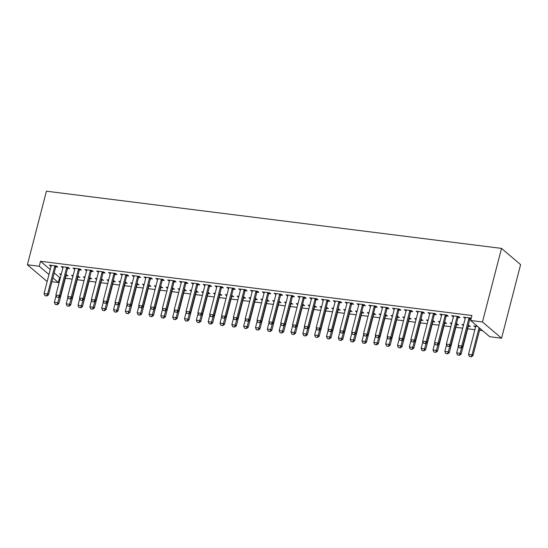 <?xml version="1.0" encoding="UTF-8"?>
<svg xmlns="http://www.w3.org/2000/svg" width="548" height="548" viewBox="0 0 548 548"><rect width="100%" height="100%" fill="white"/><g stroke="black" fill="none" stroke-linecap="round" stroke-linejoin="round"><path stroke-width="0.82" d="M54.184 272.897L59.616 277.514L60.39 277.61M65.397 278.24L72.22 279.096M77.227 279.727L84.05 280.583M89.057 281.213L95.886 282.076M100.894 282.7L107.716 283.563M112.724 284.186L119.546 285.049M124.554 285.679L131.383 286.536M136.39 287.166L143.213 288.022M148.22 288.652L155.043 289.508M160.05 290.139L166.88 290.995M171.887 291.625L178.71 292.481M183.717 293.112L190.546 293.968M195.554 294.598L202.376 295.454M207.384 296.084L214.206 296.941M219.214 297.571L226.043 298.434M231.051 299.057L237.873 299.92M242.88 300.551L249.703 301.407M254.71 302.037L261.54 302.893M266.547 303.524L273.37 304.38M278.377 305.01L285.2 305.866M290.207 306.496L297.037 307.353M302.044 307.983L308.867 308.839M313.874 309.469L320.703 310.326M325.711 310.956L332.533 311.812M337.541 312.442L344.363 313.305M349.371 313.929L356.2 314.792M361.207 315.422L368.03 316.278M373.037 316.908L379.86 317.765M384.867 318.395L391.697 319.251M396.704 319.881L403.527 320.738M408.534 321.368L415.357 322.224M420.371 322.854L427.193 323.71M432.201 324.341L439.023 325.197M444.031 325.827L450.86 326.683M455.868 327.314L462.69 328.17M467.697 328.8L474.883 329.704M479.527 330.286L482.624 330.677M59.616 277.514L58.328 282.501L51.909 281.699M47.265 281.11L46.491 281.014L27.4 264.78L39.23 266.273L48.964 274.541M50.252 269.554L40.525 261.28L471.931 315.504L470.643 320.491L489.734 336.725L501.571 338.212L520.6 264.622L501.509 248.388L46.429 191.19L27.4 264.78M78.008 277.117L79.892 277.35L77.782 276.151M72.898 276.473L71.507 275.363L73.131 275.569M67.685 268.342L69.575 268.575L68.281 267.479L61.184 266.588L62.938 267.746M101.668 280.09L103.558 280.329L101.442 279.124M96.564 279.446L95.167 278.336L96.797 278.542M91.352 271.315L93.235 271.555L91.948 270.452L84.851 269.561L86.605 270.719M125.334 283.063L127.225 283.302L125.108 282.104M120.224 282.419L118.834 281.309L120.464 281.514M115.012 274.288L116.902 274.527L115.614 273.431L108.511 272.534L110.271 273.692M149.001 286.035L150.885 286.275L148.775 285.076M143.891 285.398L142.501 284.289L144.124 284.487M138.678 277.261L140.569 277.5L139.281 276.404L132.178 275.514L133.931 276.665M172.661 289.015L174.552 289.248L172.442 288.049M167.558 288.371L166.16 287.262L167.791 287.467M162.345 280.24L164.236 280.473L162.941 279.377L155.844 278.487L157.598 279.638M196.328 291.988L198.218 292.221L196.102 291.022M191.225 291.344L189.827 290.235L191.458 290.44M186.012 283.213L187.896 283.446L186.608 282.35L179.511 281.46L181.265 282.617M219.995 294.961L221.885 295.201L219.769 293.995M214.885 294.317L213.494 293.207L215.124 293.413M209.672 286.186L211.562 286.426L210.274 285.323L203.171 284.433L204.925 285.59M243.661 297.934L245.545 298.174L243.435 296.975M238.551 297.29L237.161 296.18L238.784 296.386M233.338 289.159L235.229 289.399L233.941 288.303L226.838 287.405L228.591 288.563M267.321 300.907L269.212 301.147L267.095 299.948M262.218 300.27L260.821 299.16L262.451 299.359M257.005 292.132L258.896 292.372L257.601 291.276L250.505 290.385L252.258 291.536M290.988 303.88L292.879 304.119L290.762 302.921M285.885 303.243L284.487 302.133L286.118 302.338M280.672 295.105L282.556 295.345L281.268 294.249L274.171 293.358L275.925 294.509M314.655 306.859L316.545 307.092L314.429 305.894M309.545 306.216L308.154 305.106L309.778 305.311M304.332 298.085L306.222 298.317L304.935 297.221L297.831 296.331L299.585 297.489M338.322 309.832L340.205 310.072L338.095 308.867M333.211 309.188L331.821 308.079L333.444 308.284M327.999 301.058L329.889 301.297L328.595 300.194L321.498 299.304L323.252 300.462M361.981 312.805L363.872 313.045L361.755 311.839M356.878 312.161L355.481 311.052L357.111 311.257M351.665 304.03L353.549 304.27L352.261 303.174L345.165 302.277L346.918 303.434M385.648 315.778L387.539 316.018L385.422 314.819M380.545 315.141L379.148 314.031L380.778 314.23M375.325 307.003L377.216 307.243L375.928 306.147L368.825 305.257L370.585 306.407M409.315 318.751L411.206 318.991L409.089 317.792M404.205 318.114L402.814 317.004L404.438 317.21M398.992 309.976L400.883 310.216L399.595 309.12L392.491 308.229L394.245 309.38M432.975 321.731L434.865 321.964L432.756 320.765M427.872 321.087L426.481 319.977L428.104 320.183M422.659 312.956L424.549 313.189L423.255 312.093L416.158 311.202L417.912 312.36M456.642 324.704L458.532 324.937L456.416 323.738M451.538 324.06L450.141 322.95L451.771 323.156M446.325 315.929L448.209 316.169L446.921 315.066L439.825 314.175L441.578 315.333M475.561 327.081L473.808 325.923L477.596 326.403M471.15 318.525L470.588 318.046L463.485 317.148L465.238 318.306M471.02 319.032L469.985 318.902M458.155 317.415L460.046 317.655L458.751 316.552L451.655 315.662L453.408 316.819M468.478 326.19L470.362 326.43L468.252 325.224M463.368 325.546L461.978 324.437L463.601 324.642M434.489 314.442L436.379 314.675L435.091 313.579L427.988 312.689L429.742 313.846M444.812 323.217L446.702 323.45L444.586 322.251M439.702 322.573L438.311 321.464L439.941 321.669M410.829 311.47L412.713 311.702L411.425 310.606L404.328 309.716L406.082 310.867M421.145 320.244L423.035 320.477L420.919 319.279M416.042 319.6L414.644 318.491L416.275 318.696M387.162 308.49L389.053 308.73L387.758 307.634L380.661 306.743L382.415 307.894M397.478 317.265L399.369 317.504L397.252 316.306M392.375 316.628L390.977 315.518L392.608 315.716M363.495 305.517L365.386 305.757L364.098 304.661L356.995 303.763L358.748 304.921M373.818 314.292L375.702 314.531L373.592 313.333M368.708 313.648L367.318 312.538L368.941 312.744M339.829 302.544L341.719 302.784L340.431 301.688L333.328 300.79L335.081 301.948M350.151 311.319L352.042 311.559L349.925 310.353M345.041 310.675L343.651 309.565L345.281 309.771M316.169 299.571L318.052 299.804L316.765 298.708L309.668 297.817L311.422 298.975M326.485 308.346L328.375 308.579L326.259 307.38M321.381 307.702L319.984 306.592L321.614 306.798M292.502 296.598L294.392 296.831L293.098 295.735L286.001 294.845L287.755 296.002M302.818 305.373L304.709 305.606L302.599 304.407M297.715 304.729L296.317 303.619L297.948 303.825M268.835 293.618L270.726 293.858L269.438 292.762L262.334 291.872L264.088 293.022M279.158 302.393L281.049 302.633L278.932 301.434M274.048 301.756L272.657 300.647L274.281 300.852M245.168 290.646L247.059 290.885L245.771 289.789L238.668 288.892L240.428 290.05M255.491 299.42L257.382 299.66L255.265 298.461M250.381 298.776L248.991 297.667L250.621 297.872M221.508 287.673L223.392 287.912L222.104 286.816L215.008 285.919L216.761 287.077M231.825 296.447L233.715 296.687L231.599 295.482M226.721 295.804L225.324 294.694L226.954 294.899M197.842 284.7L199.732 284.933L198.438 283.837L191.341 282.946L193.095 284.104M208.165 293.475L210.048 293.707L207.939 292.509M203.055 292.831L201.664 291.721L203.287 291.926M174.175 281.727L176.066 281.96L174.778 280.864L167.674 279.973L169.428 281.131M184.498 290.502L186.389 290.735L184.272 289.536M179.388 289.858L177.997 288.748L179.621 288.954M150.508 278.747L152.399 278.987L151.111 277.891L144.014 277L145.768 278.151M160.831 287.522L162.722 287.762L160.605 286.563M155.728 286.885L154.331 285.775L155.961 285.981M126.848 275.774L128.739 276.014L127.444 274.918L120.348 274.027L122.101 275.178M137.164 284.549L139.055 284.789L136.938 283.59M132.061 283.912L130.664 282.802L132.294 283.001M103.182 272.801L105.072 273.041L103.784 271.945L96.681 271.048L98.434 272.205M113.505 281.576L115.388 281.816L113.278 280.61M108.394 280.932L107.004 279.823L108.627 280.028M79.515 269.828L81.405 270.068L80.118 268.965L73.014 268.075L74.768 269.232M89.838 278.603L91.728 278.843L89.612 277.637M84.728 277.959L83.337 276.85L84.967 277.055M55.855 266.855L57.739 267.088L56.451 265.992L49.354 265.102L51.108 266.26M66.171 275.63L68.062 275.863L65.945 274.664M61.068 274.986L59.67 273.877L61.301 274.082M52.896 277.891L58.328 282.501M40.525 261.28L39.23 266.273M470.643 320.491L482.473 321.977L501.509 248.388M501.571 338.212L482.473 321.977M465.012 317.34L464.779 318.244M475.328 326.115L475.095 327.019M453.182 315.854L452.943 316.758M463.498 324.628L463.266 325.533M441.346 314.367L441.113 315.271M451.668 323.142L451.436 324.046M429.516 312.881L429.283 313.785M439.832 321.655L439.599 322.56M417.679 311.394L417.446 312.298M428.002 320.169L427.769 321.073M405.849 309.908L405.616 310.812M416.172 318.683L415.932 319.587M394.019 308.421L393.786 309.325M404.335 317.196L404.102 318.1M382.182 306.935L381.949 307.839M392.505 315.71L392.272 316.614M370.352 305.448L370.119 306.353M380.675 314.216L380.435 315.127M358.522 303.955L358.282 304.866M368.838 312.73L368.605 313.641M346.685 302.469L346.452 303.373M357.008 311.243L356.775 312.148M334.855 300.982L334.623 301.886M345.172 309.757L344.939 310.661M323.025 299.496L322.786 300.4M333.342 308.271L333.109 309.175M311.189 298.009L310.956 298.913M321.512 306.784L321.279 307.688M299.359 296.523L299.126 297.427M309.675 305.298L309.442 306.202M287.522 295.036L287.289 295.941M297.845 303.811L297.612 304.715M275.692 293.55L275.459 294.454M286.015 302.325L285.775 303.229M263.862 292.063L263.629 292.968M274.178 300.838L273.945 301.743M252.025 290.577L251.792 291.481M262.348 299.352L262.115 300.256M240.195 289.084L239.962 289.995M250.518 297.859L250.278 298.77M228.365 287.597L228.126 288.508M238.681 296.372L238.449 297.276M216.529 286.111L216.296 287.015M226.851 294.886L226.619 295.79M204.699 284.624L204.466 285.529M215.015 293.399L214.782 294.303M192.869 283.138L192.629 284.042M203.185 291.913L202.952 292.817M181.032 281.651L180.799 282.556M191.355 290.426L191.122 291.331M169.202 280.165L168.969 281.069M179.518 288.94L179.285 289.844M157.365 278.679L157.132 279.583M167.688 287.453L167.455 288.358M145.535 277.192L145.302 278.096M155.858 285.967L155.618 286.871M133.705 275.706L133.472 276.61M144.021 284.481L143.788 285.385M121.868 274.212L121.635 275.123M132.191 282.987L131.958 283.898M110.038 272.726L109.806 273.637M120.361 281.501L120.122 282.412M98.208 271.239L97.969 272.144M108.525 280.014L108.292 280.919M86.372 269.753L86.139 270.657M96.695 278.528L96.462 279.432M74.542 268.267L74.309 269.171M84.858 277.041L84.625 277.946M62.705 266.78L62.472 267.684M73.028 275.555L72.795 276.459M50.875 265.294L50.642 266.198M61.198 274.069L60.965 274.973M459.032 347.679L460.964 348.035L459.032 347.679L458.176 345.617L465.273 318.176A1.329 1.144 -49.6 0 0 465.32 317.792L465.3 317.381M469.198 317.867L468.978 318.251A1.329 1.144 -49.6 0 0 468.828 318.621L461.731 346.062L462.656 346.85L460.964 348.035M470.492 318.032L469.91 319.039A1.329 1.144 -49.6 0 0 469.752 319.409L462.656 346.85M458.176 345.617L461.731 346.062L460.806 347.905M475.623 326.156L475.637 326.567A1.329 1.144 130.4 0 1 475.596 326.951L468.499 354.392L472.047 354.837L479.075 327.663M471.129 356.68L469.355 356.453L471.28 356.81L472.047 354.837L472.979 355.625L480.007 328.451M468.499 354.392L469.355 356.453M471.28 356.81L472.979 355.625M447.202 346.192L449.134 346.548L447.202 346.192L446.346 344.13L453.443 316.689A1.329 1.144 -49.6 0 0 453.484 316.306L453.47 315.888M457.368 316.381L457.148 316.765A1.329 1.144 -49.6 0 0 456.991 317.134L449.894 344.576L450.826 345.363L449.134 346.548M458.662 316.545L458.073 317.552A1.329 1.144 -49.6 0 0 457.923 317.922L450.826 345.363M446.346 344.13L449.894 344.576L448.976 346.411M435.365 344.706L437.297 345.062L435.365 344.706L434.516 342.644L441.613 315.203A1.329 1.144 -49.6 0 0 441.654 314.819L441.633 314.401M445.538 314.894L445.312 315.278A1.329 1.144 -49.6 0 0 445.161 315.648L438.064 343.089L438.989 343.877L437.297 345.062M446.832 315.059L446.243 316.066A1.329 1.144 -49.6 0 0 446.086 316.436L438.989 343.877M434.516 342.644L438.064 343.089L437.146 344.925M458.409 346.172L456.669 352.905L460.217 353.35L461.142 354.138L468.239 326.697A1.329 1.144 130.4 0 1 468.396 326.327L468.985 325.32M459.299 355.186L457.518 354.967L459.45 355.323L461.731 347.501M456.669 352.905L457.518 354.967M459.45 355.323L461.142 354.138M446.572 344.685L444.832 351.419L448.38 351.864L449.312 352.652L456.409 325.211A1.329 1.144 130.4 0 1 456.559 324.841L457.148 323.834M447.463 353.7L445.688 353.481L447.62 353.837L449.894 346.014M444.832 351.419L445.688 353.481M447.62 353.837L449.312 352.652M423.536 343.219L425.467 343.569L423.536 343.219L422.679 341.157L429.776 313.716A1.329 1.144 -49.6 0 0 429.817 313.326L429.803 312.915M433.701 313.408L433.482 313.792A1.329 1.144 -49.6 0 0 433.331 314.162L426.228 341.603L427.159 342.39L425.467 343.569M434.996 313.572L434.406 314.579A1.329 1.144 -49.6 0 0 434.256 314.949L427.159 342.39M422.679 341.157L426.228 341.603L425.31 343.438M411.706 341.733L413.63 342.082L411.706 341.733L410.849 339.671L417.946 312.23A1.329 1.144 -49.6 0 0 417.987 311.839L417.973 311.428M421.871 311.922L421.652 312.305A1.329 1.144 -49.6 0 0 421.494 312.675L414.398 340.116L415.329 340.904L413.63 342.082M423.166 312.079L422.577 313.093A1.329 1.144 -49.6 0 0 422.426 313.463L415.329 340.904M410.849 339.671L414.398 340.116L413.48 341.952M434.742 343.192L433.002 349.932L436.55 350.378L437.482 351.165L444.579 323.724A1.329 1.144 130.4 0 1 444.729 323.354L445.319 322.347M435.633 352.213L433.858 351.994L435.783 352.343L438.064 344.528M433.002 349.932L433.858 351.994M435.783 352.343L437.482 351.165M422.912 341.705L421.165 348.446L424.721 348.891L425.645 349.679L432.742 322.238A1.329 1.144 130.4 0 1 432.899 321.868L433.489 320.854M423.796 350.727L422.022 350.508L423.953 350.857L426.234 343.041M421.165 348.446L422.022 350.508M423.953 350.857L425.645 349.679M399.869 340.24L401.8 340.596L399.869 340.24L399.019 338.178L406.116 310.737A1.329 1.144 -49.6 0 0 406.157 310.353L406.137 309.942M410.041 310.435L409.815 310.812A1.329 1.144 -49.6 0 0 409.664 311.189L402.568 338.63L403.492 339.418L401.8 340.596M411.336 310.593L410.747 311.606A1.329 1.144 -49.6 0 0 410.589 311.976L403.492 339.418M399.019 338.178L402.568 338.63L401.643 340.466M411.075 340.219L409.335 346.953L412.884 347.405L413.815 348.192L420.912 320.751A1.329 1.144 130.4 0 1 421.063 320.381L421.652 319.368M411.966 349.24L410.192 349.014L412.123 349.371L414.398 341.548M409.335 346.953L410.192 349.014M412.123 349.371L413.815 348.192M388.039 338.753L389.971 339.109L388.039 338.753L387.183 336.691L394.279 309.25A1.329 1.144 -49.6 0 0 394.32 308.867L394.307 308.456M398.204 308.949L397.985 309.325A1.329 1.144 -49.6 0 0 397.827 309.702L390.731 337.136L391.662 337.931L389.971 339.109M399.499 309.106L398.91 310.12A1.329 1.144 -49.6 0 0 398.759 310.49L391.662 337.931M387.183 336.691L390.731 337.136L389.813 338.979M399.245 338.733L397.505 345.466L401.054 345.911L401.985 346.706L409.082 319.265A1.329 1.144 130.4 0 1 409.233 318.895L409.822 317.881M400.136 347.754L398.362 347.528L400.287 347.884L402.568 340.061M397.505 345.466L398.362 347.528M400.287 347.884L401.985 346.706M376.209 337.267L378.134 337.623L376.209 337.267L375.353 335.205L382.449 307.764A1.329 1.144 -49.6 0 0 382.49 307.38L382.47 306.969M386.374 307.455L386.148 307.839A1.329 1.144 -49.6 0 0 385.998 308.209L378.901 335.65L379.833 336.445L378.134 337.623M387.669 307.62L387.08 308.634A1.329 1.144 -49.6 0 0 386.929 309.004L379.833 336.445M375.353 335.205L378.901 335.65L377.983 337.493M387.415 337.246L385.669 343.98L389.224 344.425L390.149 345.219L397.245 317.778A1.329 1.144 130.4 0 1 397.403 317.408L397.985 316.395M388.299 346.268L386.525 346.041L388.457 346.398L390.731 338.575M385.669 343.98L386.525 346.041M388.457 346.398L390.149 345.219M364.372 335.78L366.304 336.136L364.372 335.78L363.516 333.718L370.612 306.277A1.329 1.144 -49.6 0 0 370.66 305.894L370.64 305.483M374.544 305.969L374.318 306.353A1.329 1.144 -49.6 0 0 374.168 306.722L367.071 334.164L367.996 334.958L366.304 336.136M375.832 306.133L375.25 307.14A1.329 1.144 -49.6 0 0 375.092 307.517L367.996 334.958M363.516 333.718L367.071 334.164L366.146 336.006M375.579 335.76L373.839 342.493L377.387 342.938L378.319 343.733L385.415 316.292A1.329 1.144 130.4 0 1 385.566 315.915L386.155 314.908M376.469 344.781L374.695 344.555L376.627 344.911L378.901 337.089M373.839 342.493L374.695 344.555M376.627 344.911L378.319 343.733M352.542 334.294L354.474 334.65L352.542 334.294L351.686 332.232L358.782 304.791A1.329 1.144 -49.6 0 0 358.824 304.407L358.81 303.996M362.708 304.483L362.488 304.866A1.329 1.144 -49.6 0 0 362.331 305.236L355.234 332.677L356.166 333.465L354.474 334.65M364.002 304.647L363.413 305.654A1.329 1.144 -49.6 0 0 363.262 306.031L356.166 333.465M351.686 332.232L355.234 332.677L354.316 334.52M363.749 334.273L362.009 341.007L365.557 341.452L366.482 342.24L373.578 314.805A1.329 1.144 130.4 0 1 373.736 314.429L374.325 313.422M364.639 343.295L362.858 343.069L364.79 343.425L367.071 335.602M362.009 341.007L362.858 343.069M364.79 343.425L366.482 342.24M340.712 332.807L342.637 333.163L340.712 332.807L339.856 330.745L346.953 303.304A1.329 1.144 -49.6 0 0 346.994 302.921L346.973 302.51M350.878 302.996L350.651 303.38A1.329 1.144 -49.6 0 0 350.501 303.75L343.404 331.191L344.336 331.978L342.637 333.163M352.172 303.16L351.583 304.167A1.329 1.144 -49.6 0 0 351.432 304.537L344.336 331.978M339.856 330.745L343.404 331.191L342.486 333.033M351.919 332.787L350.172 339.52L353.727 339.966L354.652 340.753L361.749 313.312A1.329 1.144 130.4 0 1 361.899 312.942L362.488 311.935M352.802 341.808L351.028 341.582L352.96 341.938L355.234 334.116M350.172 339.52L351.028 341.582M352.96 341.938L354.652 340.753M328.875 331.321L330.807 331.677L328.875 331.321L328.019 329.259L335.116 301.818A1.329 1.144 -49.6 0 0 335.164 301.434L335.143 301.023M339.041 301.51L338.822 301.893A1.329 1.144 -49.6 0 0 338.671 302.263L331.574 329.704L332.499 330.492L330.807 331.677M340.335 301.674L339.753 302.681A1.329 1.144 -49.6 0 0 339.596 303.051L332.499 330.492M328.019 329.259L331.574 329.704L330.65 331.54M340.082 331.3L338.342 338.034L341.89 338.479L342.822 339.267L349.919 311.826A1.329 1.144 130.4 0 1 350.069 311.456L350.658 310.449M340.972 340.315L339.198 340.096L341.123 340.452L343.404 332.629M338.342 338.034L339.198 340.096M341.123 340.452L342.822 339.267M317.045 329.834L318.977 330.191L317.045 329.834L316.189 327.773L323.286 300.331A1.329 1.144 -49.6 0 0 323.327 299.948L323.313 299.53M327.211 300.023L326.992 300.407A1.329 1.144 -49.6 0 0 326.834 300.777L319.737 328.218L320.669 329.006L318.977 330.191M328.505 300.188L327.916 301.195A1.329 1.144 -49.6 0 0 327.766 301.564L320.669 329.006M316.189 327.773L319.737 328.218L318.82 330.054M328.252 329.814L326.512 336.547L330.06 336.993L330.985 337.78L338.082 310.339A1.329 1.144 130.4 0 1 338.239 309.969L338.828 308.962M329.143 338.828L327.362 338.609L329.293 338.965L331.574 331.143M326.512 336.547L327.362 338.609M329.293 338.965L330.985 337.78M305.209 328.348L307.14 328.697L305.209 328.348L304.359 326.286L311.456 298.845A1.329 1.144 -49.6 0 0 311.497 298.461L311.476 298.044M315.381 298.537L315.155 298.92A1.329 1.144 -49.6 0 0 315.004 299.29L307.908 326.731L308.832 327.519L307.14 328.697M316.676 298.701L316.086 299.708A1.329 1.144 -49.6 0 0 315.929 300.078L308.832 327.519M304.359 326.286L307.908 326.731L306.99 328.567M316.415 328.321L314.675 335.061L318.224 335.506L319.155 336.294L326.252 308.853A1.329 1.144 130.4 0 1 326.403 308.483L326.992 307.476M317.306 337.342L315.532 337.123L317.463 337.472L319.737 329.656M314.675 335.061L315.532 337.123M317.463 337.472L319.155 336.294M293.379 326.861L295.31 327.211L293.379 326.861L292.522 324.8L299.619 297.359A1.329 1.144 -49.6 0 0 299.66 296.968L299.646 296.557M303.544 297.05L303.325 297.434A1.329 1.144 -49.6 0 0 303.167 297.804L296.071 325.245L297.002 326.033L295.31 327.211M304.839 297.215L304.25 298.222A1.329 1.144 -49.6 0 0 304.099 298.591L297.002 326.033M292.522 324.8L296.071 325.245L295.153 327.081M304.585 326.834L302.845 333.574L306.394 334.02L307.325 334.807L314.422 307.366A1.329 1.144 130.4 0 1 314.573 306.996L315.162 305.99M305.476 335.856L303.702 335.636L305.626 335.986L307.908 328.17M302.845 333.574L303.702 335.636M305.626 335.986L307.325 334.807M281.549 325.375L283.474 325.724L281.549 325.375L280.692 323.306L287.789 295.872A1.329 1.144 -49.6 0 0 287.83 295.482L287.816 295.071M291.714 295.564L291.495 295.947A1.329 1.144 -49.6 0 0 291.337 296.317L284.241 323.758L285.172 324.546L283.474 325.724M293.009 295.721L292.42 296.735A1.329 1.144 -49.6 0 0 292.269 297.105L285.172 324.546M280.692 323.306L284.241 323.758L283.323 325.594M292.755 325.348L291.009 332.081L294.564 332.533L295.488 333.321L302.585 305.88A1.329 1.144 130.4 0 1 302.743 305.51L303.325 304.496M293.639 334.369L291.865 334.15L293.796 334.499L296.078 326.677M291.009 332.081L291.865 334.15M293.796 334.499L295.488 333.321M269.712 323.882L271.644 324.238L269.712 323.882L268.863 321.82L275.959 294.379A1.329 1.144 -49.6 0 0 276 293.995L275.98 293.584M279.884 294.077L279.658 294.454A1.329 1.144 -49.6 0 0 279.507 294.831L272.411 322.272L273.336 323.06L271.644 324.238M281.179 294.235L280.59 295.249A1.329 1.144 -49.6 0 0 280.432 295.619L273.336 323.06M268.863 321.82L272.411 322.272L271.486 324.108M280.919 323.861L279.179 330.595L282.727 331.047L283.659 331.835L290.755 304.393A1.329 1.144 130.4 0 1 290.906 304.024L291.495 303.01M281.809 332.883L280.035 332.657L281.967 333.013L284.241 325.19M279.179 330.595L280.035 332.657M281.967 333.013L283.659 331.835M257.882 322.395L259.814 322.751L257.882 322.395L257.026 320.333L264.122 292.892A1.329 1.144 -49.6 0 0 264.163 292.509L264.15 292.098M268.047 292.591L267.828 292.968A1.329 1.144 -49.6 0 0 267.671 293.338L260.574 320.779L261.506 321.573L259.814 322.751M269.342 292.748L268.753 293.762A1.329 1.144 -49.6 0 0 268.602 294.132L261.506 321.573M257.026 320.333L260.574 320.779L259.656 322.621M269.089 322.375L267.349 329.108L270.897 329.554L271.829 330.348L278.925 302.907A1.329 1.144 130.4 0 1 279.076 302.537L279.665 301.523M269.979 331.396L268.205 331.17L270.13 331.526L272.411 323.704M267.349 329.108L268.205 331.17M270.13 331.526L271.829 330.348M246.052 320.909L247.977 321.265L246.052 320.909L245.196 318.847L252.292 291.406A1.329 1.144 -49.6 0 0 252.333 291.022L252.313 290.611M256.217 291.098L255.991 291.481A1.329 1.144 -49.6 0 0 255.841 291.851L248.744 319.292L249.676 320.087L247.977 321.265M257.512 291.262L256.923 292.276A1.329 1.144 -49.6 0 0 256.772 292.646L249.676 320.087M245.196 318.847L248.744 319.292L247.826 321.135M257.259 320.888L255.512 327.622L259.067 328.067L259.992 328.862L267.088 301.421A1.329 1.144 130.4 0 1 267.246 301.044L267.828 300.037M258.142 329.91L256.368 329.684L258.3 330.04L260.574 322.217M255.512 327.622L256.368 329.684M258.3 330.04L259.992 328.862M234.215 319.422L236.147 319.779L234.215 319.422L233.359 317.361L240.456 289.919A1.329 1.144 -49.6 0 0 240.504 289.536L240.483 289.125M244.387 289.611L244.161 289.995A1.329 1.144 -49.6 0 0 244.011 290.365L236.914 317.806L237.839 318.6L236.147 319.779M245.675 289.776L245.093 290.783A1.329 1.144 -49.6 0 0 244.935 291.159L237.839 318.6M233.359 317.361L236.914 317.806L235.989 319.648M245.422 319.402L243.682 326.135L247.23 326.581L248.162 327.375L255.258 299.934A1.329 1.144 130.4 0 1 255.409 299.557L255.998 298.55M246.312 328.423L244.538 328.197L246.47 328.553L248.744 320.731M243.682 326.135L244.538 328.197M246.47 328.553L248.162 327.375M222.385 317.936L224.317 318.292L222.385 317.936L221.529 315.874L228.626 288.433A1.329 1.144 -49.6 0 0 228.667 288.049L228.653 287.638M232.551 288.125L232.331 288.508A1.329 1.144 -49.6 0 0 232.174 288.878L225.077 316.319L226.009 317.107L224.317 318.292M233.845 288.289L233.256 289.296A1.329 1.144 -49.6 0 0 233.106 289.666L226.009 317.107M221.529 315.874L225.077 316.319L224.159 318.162M233.592 317.915L231.852 324.649L235.4 325.094L236.325 325.882L243.422 298.441A1.329 1.144 130.4 0 1 243.579 298.071L244.168 297.064M234.482 326.937L232.701 326.711L234.633 327.067L236.914 319.244M231.852 324.649L232.701 326.711M234.633 327.067L236.325 325.882M210.555 316.449L212.48 316.806L210.555 316.449L209.699 314.388L216.796 286.947A1.329 1.144 -49.6 0 0 216.837 286.563L216.816 286.152M220.721 286.638L220.495 287.022A1.329 1.144 -49.6 0 0 220.344 287.392L213.247 314.833L214.179 315.621L212.48 316.806M222.015 286.803L221.426 287.81A1.329 1.144 -49.6 0 0 221.276 288.18L214.179 315.621M209.699 314.388L213.247 314.833L212.329 316.676M221.762 316.429L220.015 323.162L223.563 323.608L224.495 324.395L231.592 296.954A1.329 1.144 130.4 0 1 231.742 296.584L232.331 295.578M222.646 325.444L220.871 325.224L222.803 325.581L225.077 317.758M220.015 323.162L220.871 325.224M222.803 325.581L224.495 324.395M198.719 314.963L200.65 315.319L198.719 314.963L197.862 312.901L204.959 285.46A1.329 1.144 -49.6 0 0 205.007 285.076L204.986 284.659M208.884 285.152L208.665 285.535A1.329 1.144 -49.6 0 0 208.514 285.905L201.417 313.346L202.342 314.134L200.65 315.319M210.179 285.316L209.596 286.323A1.329 1.144 -49.6 0 0 209.439 286.693L202.342 314.134M197.862 312.901L201.417 313.346L200.493 315.182M209.925 314.942L208.185 321.676L211.734 322.121L212.665 322.909L219.762 295.468A1.329 1.144 130.4 0 1 219.912 295.098L220.501 294.091M210.816 323.957L209.041 323.738L210.966 324.094L213.247 316.271M208.185 321.676L209.041 323.738M210.966 324.094L212.665 322.909M186.889 313.477L188.82 313.833L186.889 313.477L186.032 311.415L193.129 283.974A1.329 1.144 -49.6 0 0 193.17 283.59L193.156 283.172M197.054 283.665L196.835 284.049A1.329 1.144 -49.6 0 0 196.677 284.419L189.581 311.86L190.512 312.648L188.82 313.833M198.349 283.83L197.76 284.837A1.329 1.144 -49.6 0 0 197.609 285.207L190.512 312.648M186.032 311.415L189.581 311.86L188.663 313.696M198.095 313.456L196.355 320.19L199.904 320.635L200.828 321.423L207.925 293.981A1.329 1.144 130.4 0 1 208.082 293.612L208.672 292.605M198.979 322.471L197.205 322.251L199.136 322.608L201.417 314.785M196.355 320.19L197.205 322.251M199.136 322.608L200.828 321.423M175.052 311.99L176.983 312.339L175.052 311.99L174.202 309.928L181.299 282.487A1.329 1.144 -49.6 0 0 181.34 282.097L181.32 281.686M185.224 282.179L184.998 282.562A1.329 1.144 -49.6 0 0 184.847 282.932L177.751 310.374L178.675 311.161L176.983 312.339M186.519 282.343L185.93 283.35A1.329 1.144 -49.6 0 0 185.772 283.72L178.675 311.161M174.202 309.928L177.751 310.374L176.833 312.209M186.258 311.963L184.518 318.703L188.067 319.148L188.998 319.936L196.095 292.495A1.329 1.144 130.4 0 1 196.246 292.125L196.835 291.118M187.149 320.984L185.375 320.765L187.306 321.114L189.581 313.298M184.518 318.703L185.375 320.765M187.306 321.114L188.998 319.936M163.222 310.504L165.154 310.853L163.222 310.504L162.366 308.442L169.462 281.001A1.329 1.144 -49.6 0 0 169.503 280.61L169.49 280.199M173.387 280.692L173.168 281.076A1.329 1.144 -49.6 0 0 173.01 281.446L165.914 308.887L166.845 309.675L165.154 310.853M174.682 280.85L174.093 281.864A1.329 1.144 -49.6 0 0 173.942 282.234L166.845 309.675M162.366 308.442L165.914 308.887L164.996 310.723M174.428 310.476L172.689 317.217L176.237 317.662L177.168 318.45L184.265 291.009A1.329 1.144 130.4 0 1 184.416 290.639L185.005 289.625M175.319 319.498L173.545 319.279L175.47 319.628L177.751 311.812M172.689 317.217L173.545 319.279M175.47 319.628L177.168 318.45M151.392 309.01L153.317 309.367L151.392 309.01L150.536 306.949L157.632 279.507A1.329 1.144 -49.6 0 0 157.673 279.124L157.66 278.713M161.557 279.206L161.331 279.583A1.329 1.144 -49.6 0 0 161.181 279.959L154.084 307.401L155.016 308.188L153.317 309.367M162.852 279.364L162.263 280.377A1.329 1.144 -49.6 0 0 162.112 280.747L155.016 308.188M150.536 306.949L154.084 307.401L153.166 309.236M162.598 308.99L160.852 315.723L164.407 316.175L165.332 316.963L172.428 289.522A1.329 1.144 130.4 0 1 172.586 289.152L173.168 288.138M163.482 318.011L161.708 317.785L163.64 318.141L165.921 310.319M160.852 315.723L161.708 317.785M163.64 318.141L165.332 316.963M139.555 307.524L141.487 307.88L139.555 307.524L138.706 305.462L145.802 278.021A1.329 1.144 -49.6 0 0 145.843 277.637L145.823 277.226M149.727 277.72L149.501 278.096A1.329 1.144 -49.6 0 0 149.351 278.473L142.254 305.907L143.179 306.702L141.487 307.88M151.022 277.877L150.433 278.891A1.329 1.144 -49.6 0 0 150.275 279.261L143.179 306.702M138.706 305.462L142.254 305.907L141.329 307.75M150.762 307.503L149.022 314.237L152.57 314.682L153.502 315.477L160.598 288.036A1.329 1.144 130.4 0 1 160.749 287.666L161.338 286.652M151.652 316.525L149.878 316.299L151.81 316.655L154.084 308.832M149.022 314.237L149.878 316.299M151.81 316.655L153.502 315.477M127.725 306.037L129.657 306.394L127.725 306.037L126.869 303.976L133.965 276.535A1.329 1.144 -49.6 0 0 134.007 276.151L133.993 275.74M137.891 276.226L137.671 276.61A1.329 1.144 -49.6 0 0 137.514 276.98L130.417 304.421L131.349 305.215L129.657 306.394M139.185 276.391L138.596 277.404A1.329 1.144 -49.6 0 0 138.445 277.774L131.349 305.215M126.869 303.976L130.417 304.421L129.499 306.264M138.932 306.017L137.192 312.75L140.74 313.196L141.672 313.99L148.768 286.549A1.329 1.144 130.4 0 1 148.919 286.179L149.508 285.166M139.822 315.038L138.048 314.812L139.973 315.169L142.254 307.346M137.192 312.75L138.048 314.812M139.973 315.169L141.672 313.99M115.895 304.551L117.82 304.907L115.895 304.551L115.039 302.489L122.136 275.048A1.329 1.144 -49.6 0 0 122.177 274.664L122.156 274.253M126.061 274.74L125.835 275.123A1.329 1.144 -49.6 0 0 125.684 275.493L118.587 302.934L119.519 303.729L117.82 304.907M127.355 274.904L126.766 275.911A1.329 1.144 -49.6 0 0 126.615 276.288L119.519 303.729M115.039 302.489L118.587 302.934L117.669 304.777M127.102 304.53L125.355 311.264L128.91 311.709L129.835 312.504L136.932 285.063A1.329 1.144 130.4 0 1 137.089 284.686L137.671 283.679M127.985 313.552L126.211 313.326L128.143 313.682L130.417 305.859M125.355 311.264L126.211 313.326M128.143 313.682L129.835 312.504M104.058 303.065L105.99 303.421L104.058 303.065L103.202 301.003L110.299 273.562A1.329 1.144 -49.6 0 0 110.347 273.178L110.326 272.767M114.231 273.253L114.005 273.637A1.329 1.144 -49.6 0 0 113.854 274.007L106.757 301.448L107.682 302.236L105.99 303.421M115.518 273.418L114.936 274.425A1.329 1.144 -49.6 0 0 114.779 274.801L107.682 302.236M103.202 301.003L106.757 301.448L105.833 303.291M115.265 303.044L113.525 309.778L117.073 310.223L118.005 311.011L125.102 283.569A1.329 1.144 130.4 0 1 125.252 283.2L125.841 282.193M116.155 312.065L114.381 311.839L116.313 312.196L118.587 304.373M113.525 309.778L114.381 311.839M116.313 312.196L118.005 311.011M92.228 301.578L94.16 301.934L92.228 301.578L91.372 299.516L98.469 272.075A1.329 1.144 -49.6 0 0 98.51 271.692L98.496 271.281M102.394 271.767L102.175 272.151A1.329 1.144 -49.6 0 0 102.017 272.52L94.92 299.962L95.852 300.749L94.16 301.934M103.688 271.931L103.099 272.938A1.329 1.144 -49.6 0 0 102.949 273.308L95.852 300.749M91.372 299.516L94.92 299.962L94.003 301.804M103.435 301.558L101.695 308.291L105.243 308.736L106.168 309.524L113.265 282.083A1.329 1.144 130.4 0 1 113.422 281.713L114.011 280.706M104.326 310.579L102.544 310.353L104.476 310.709L106.757 302.886M101.695 308.291L102.544 310.353M104.476 310.709L106.168 309.524M80.398 300.092L82.323 300.448L80.398 300.092L79.542 298.03L86.639 270.589A1.329 1.144 -49.6 0 0 86.68 270.205L86.659 269.787M90.564 270.28L90.338 270.664A1.329 1.144 -49.6 0 0 90.187 271.034L83.091 298.475L84.015 299.263L82.323 300.448M91.859 270.445L91.269 271.452A1.329 1.144 -49.6 0 0 91.119 271.822L84.015 299.263M79.542 298.03L83.091 298.475L82.173 300.311M91.605 300.071L89.858 306.805L93.407 307.25L94.338 308.038L101.435 280.597A1.329 1.144 130.4 0 1 101.586 280.227L102.175 279.22M92.489 309.086L90.715 308.867L92.646 309.223L94.92 301.4M89.858 306.805L90.715 308.867M92.646 309.223L94.338 308.038M68.562 298.605L70.493 298.961L68.562 298.605L67.705 296.543L74.802 269.102A1.329 1.144 -49.6 0 0 74.843 268.719L74.829 268.301M78.727 268.794L78.508 269.178A1.329 1.144 -49.6 0 0 78.357 269.548L71.261 296.989L72.185 297.776L70.493 298.961M80.022 268.958L79.439 269.965A1.329 1.144 -49.6 0 0 79.282 270.335L72.185 297.776M67.705 296.543L71.261 296.989L70.336 298.824M79.768 298.585L78.028 305.318L81.577 305.763L82.508 306.551L89.605 279.11A1.329 1.144 130.4 0 1 89.756 278.74L90.345 277.733M80.659 307.599L78.885 307.38L80.809 307.736L83.091 299.914M78.028 305.318L78.885 307.38M80.809 307.736L82.508 306.551M56.732 297.119L58.663 297.468L56.732 297.119L55.875 295.057L62.972 267.616A1.329 1.144 -49.6 0 0 63.013 267.232L62.999 266.814M66.897 267.308L66.678 267.691A1.329 1.144 -49.6 0 0 66.52 268.061L59.424 295.502L60.355 296.29L58.663 297.468M68.192 267.472L67.603 268.479A1.329 1.144 -49.6 0 0 67.452 268.849L60.355 296.29M55.875 295.057L59.424 295.502L58.506 297.338M67.938 297.091L66.198 303.832L69.747 304.277L70.671 305.065L77.768 277.624A1.329 1.144 130.4 0 1 77.926 277.254L78.515 276.247M68.822 306.113L67.048 305.894L68.98 306.243L71.261 298.427M66.198 303.832L67.048 305.894M68.98 306.243L70.671 305.065M44.895 295.632L46.827 295.982L44.895 295.632L44.046 293.57L51.142 266.129A1.329 1.144 -49.6 0 0 51.183 265.739L51.163 265.328M55.067 265.821L54.841 266.205A1.329 1.144 -49.6 0 0 54.69 266.575L47.594 294.016L48.519 294.803L46.827 295.982M56.362 265.986L55.773 266.992A1.329 1.144 -49.6 0 0 55.615 267.362L48.519 294.803M44.046 293.57L47.594 294.016L46.676 295.851M56.102 295.605L54.362 302.345L57.91 302.791L58.842 303.578L65.938 276.137A1.329 1.144 130.4 0 1 66.089 275.767L66.678 274.754M56.992 304.626L55.218 304.407L57.15 304.757L59.424 296.941M54.362 302.345L55.218 304.407M57.15 304.757L58.842 303.578M468.828 318.621L469.752 319.409M468.978 318.251L469.91 319.039M456.991 317.134L457.923 317.922M457.148 316.765L458.073 317.552M445.161 315.648L446.086 316.436M445.312 315.278L446.243 316.066M468.396 326.327L468.04 326.026M456.559 324.841L456.21 324.539M433.331 314.162L434.256 314.949M433.482 313.792L434.406 314.579M421.494 312.675L422.426 313.463M421.652 312.305L422.577 313.093M444.729 323.354L444.38 323.053M432.899 321.868L432.543 321.566M409.664 311.189L410.589 311.976M409.815 310.812L410.747 311.606M421.063 320.381L420.713 320.08M397.827 309.702L398.759 310.49M397.985 309.325L398.91 310.12M409.233 318.895L408.883 318.594M385.998 308.209L386.929 309.004M386.148 307.839L387.08 308.634M397.403 317.408L397.047 317.107M374.168 306.722L375.092 307.517M374.318 306.353L375.25 307.14M385.566 315.915L385.217 315.621M362.331 305.236L363.262 306.031M362.488 304.866L363.413 305.654M373.736 314.429L373.38 314.134M350.501 303.75L351.432 304.537M350.651 303.38L351.583 304.167M361.899 312.942L361.55 312.648M338.671 302.263L339.596 303.051M338.822 301.893L339.753 302.681M350.069 311.456L349.72 311.154M326.834 300.777L327.766 301.564M326.992 300.407L327.916 301.195M338.239 309.969L337.883 309.668M315.004 299.29L315.929 300.078M315.155 298.92L316.086 299.708M326.403 308.483L326.053 308.182M303.167 297.804L304.099 298.591M303.325 297.434L304.25 298.222M314.573 306.996L314.223 306.695M291.337 296.317L292.269 297.105M291.495 295.947L292.42 296.735M302.743 305.51L302.386 305.209M279.507 294.831L280.432 295.619M279.658 294.454L280.59 295.249M290.906 304.024L290.556 303.722M267.671 293.338L268.602 294.132M267.828 292.968L268.753 293.762M279.076 302.537L278.726 302.236M255.841 291.851L256.772 292.646M255.991 291.481L256.923 292.276M267.246 301.044L266.89 300.749M244.011 290.365L244.935 291.159M244.161 289.995L245.093 290.783M255.409 299.557L255.06 299.263M232.174 288.878L233.106 289.666M232.331 288.508L233.256 289.296M243.579 298.071L243.223 297.776M220.344 287.392L221.276 288.18M220.495 287.022L221.426 287.81M231.742 296.584L231.393 296.283M208.514 285.905L209.439 286.693M208.665 285.535L209.596 286.323M219.912 295.098L219.563 294.797M196.677 284.419L197.609 285.207M196.835 284.049L197.76 284.837M208.082 293.612L207.726 293.31M184.847 282.932L185.772 283.72M184.998 282.562L185.93 283.35M196.246 292.125L195.896 291.824M173.01 281.446L173.942 282.234M173.168 281.076L174.093 281.864M184.416 290.639L184.066 290.337M161.181 279.959L162.112 280.747M161.331 279.583L162.263 280.377M172.586 289.152L172.23 288.851M149.351 278.473L150.275 279.261M149.501 278.096L150.433 278.891M160.749 287.666L160.4 287.364M137.514 276.98L138.445 277.774M137.671 276.61L138.596 277.404M148.919 286.179L148.57 285.878M125.684 275.493L126.615 276.288M125.835 275.123L126.766 275.911M137.089 284.686L136.733 284.391M113.854 274.007L114.779 274.801M114.005 273.637L114.936 274.425M125.252 283.2L124.903 282.905M102.017 272.52L102.949 273.308M102.175 272.151L103.099 272.938M113.422 281.713L113.066 281.419M90.187 271.034L91.119 271.822M90.338 270.664L91.269 271.452M101.586 280.227L101.236 279.925M78.357 269.548L79.282 270.335M78.508 269.178L79.439 269.965M89.756 278.74L89.406 278.439M66.52 268.061L67.452 268.849M66.678 267.691L67.603 268.479M77.926 277.254L77.569 276.952M54.69 266.575L55.615 267.362M54.841 266.205L55.773 266.992M66.089 275.767L65.739 275.466"/></g></svg>

